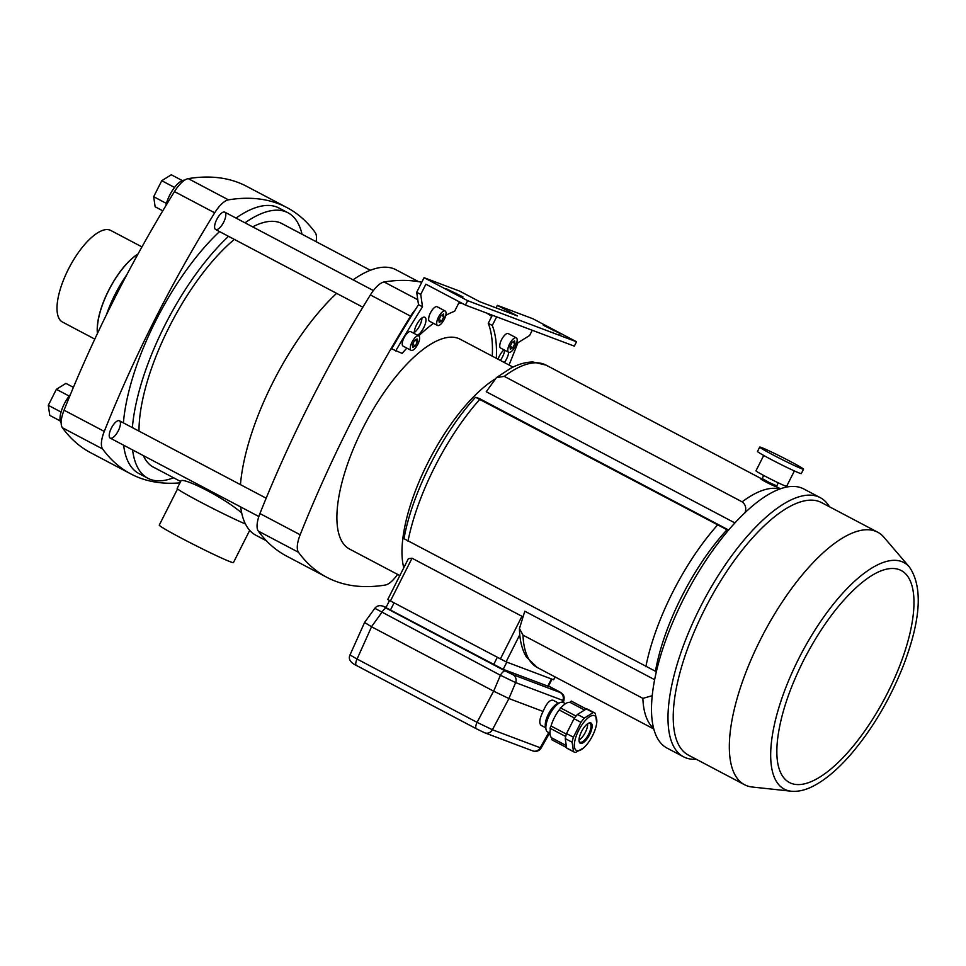 <?xml version="1.0" encoding="UTF-8"?>
<svg xmlns="http://www.w3.org/2000/svg" width="966" height="966" viewBox="0 0 966 966"><rect width="100%" height="100%" fill="white"/><g stroke="black" fill="none" stroke-linecap="round" stroke-linejoin="round"><path stroke-width="1.45" d="M415.428 309.543A22.906 8.609 117.8 0 0 410.586 316.16A539.861 202.92 117.8 0 0 300.16 534.766A22.906 8.609 117.8 0 0 298.506 552.31A539.861 202.92 117.8 0 0 326.834 577.318A539.861 202.92 117.8 0 0 385.301 585.046A22.906 8.609 117.8 0 0 397.557 574.384M421.768 282.265A539.861 202.92 117.8 0 0 384.118 281.975A22.906 8.609 117.8 0 0 370.364 294.944A539.861 202.92 117.8 0 0 259.939 513.55A22.906 8.609 117.8 0 0 258.284 531.083A539.861 202.92 117.8 0 0 286.6 556.102L326.834 577.318M491.73 316.437A539.861 202.92 117.8 0 0 486.586 313.044M462.762 303.65A539.861 202.92 117.8 0 0 458.85 302.901M513.018 367.104L460.166 339.223A118.601 44.581 117.8 0 0 362.83 428.276A118.601 44.581 117.8 0 0 349.487 549.026L399.827 575.579M403.788 567.742A118.601 44.581 -62.2 0 1 425.414 467.713A118.601 44.581 -62.2 0 1 494.773 379.203A118.601 44.581 117.8 0 0 425.414 467.713A118.601 44.581 117.8 0 0 403.788 567.742M266.423 540.803L255.942 535.285A150.092 56.414 -62.2 0 1 240.667 506.945M240.449 484.63A150.092 56.414 -62.2 0 1 336.603 293.35M353.061 279.838A150.092 56.414 -62.2 0 1 396.024 269.768L418.58 281.674M245.461 524.019A42.13 1.835 -153.2 0 1 202.969 503.371A42.13 1.835 -153.2 0 1 177.176 488.373L180.799 481.213C181.137 476.262 221.939 496.089 241.657 512.886M734.933 522.932L486.236 391.725L496.488 377.573L504.264 376.366L742.142 501.849C745.643 504.578 746.573 508.249 744.943 512.874M776.459 486.828L761.703 479.051C756.994 477.542 772.667 485.813 776.459 486.828M555.365 677.057L553.59 679.774L506.087 661.855L387.74 599.512L408.376 558.674L412.035 558.215L522.811 616.743M519.454 628.516C519.599 639.903 521.918 649.418 526.41 657.037L537.362 667.566A135.783 51.041 -62.2 0 1 522.992 635.133L519.454 628.516L524.804 611.212L654.622 679.69M403.957 538.847C411.939 493.385 442.428 433.106 475.453 397.328L479.148 398.415L728.642 530.032M475.84 397.388L728.304 530.431M404.356 538.895L656.325 671.72M522.992 635.133L642.873 698.37L652.207 695.701M761.703 479.051L780.48 488.784M899.334 569.674A119.832 45.04 117.8 0 0 883.009 570.145C876.138 572.379 868.386 577.137 859.74 584.418C839.551 602.011 821.04 626.898 804.231 659.078C789.258 688.71 780.347 715.709 777.485 740.065C776.314 751.463 776.749 760.665 778.801 767.668A119.832 45.04 117.8 0 0 875.643 714.369A119.832 45.04 117.8 0 0 899.334 569.674M829.468 506.764A146.494 55.062 117.8 0 0 820.255 497.659L803.76 488.953A146.494 55.062 117.8 0 0 801.394 487.89A146.494 55.062 117.8 0 0 685.111 595.889A146.494 55.062 117.8 0 0 667.047 748.095L683.542 756.801A146.494 55.062 117.8 0 0 696.269 759.252M820.255 497.659A146.494 55.062 117.8 0 0 817.888 496.584A146.494 55.062 117.8 0 0 701.606 604.595A146.494 55.062 117.8 0 0 683.542 756.801M909.453 567.102L883.962 537.289A142.739 53.649 117.8 0 0 877.683 532.206L821.583 502.61A142.739 53.649 117.8 0 0 819.277 501.571A142.739 53.649 117.8 0 0 705.977 606.793A142.739 53.649 117.8 0 0 688.384 755.098L744.484 784.694A142.739 53.649 117.8 0 0 752.212 787.012L791.214 791.214C797.988 791.842 805.221 790.2 812.913 786.288C824.879 780.178 837.293 769.817 850.128 755.183C872.153 729.572 889.988 699.505 903.621 664.994C920.936 619.423 922.88 586.797 909.453 567.102A128.092 48.143 117.8 0 0 901.749 561.608A128.092 48.143 117.8 0 0 795.839 664.523A128.092 48.143 117.8 0 0 791.214 791.214M877.683 532.206A142.739 53.649 117.8 0 0 875.377 531.167A142.739 53.649 117.8 0 0 762.077 636.401A142.739 53.649 117.8 0 0 744.484 784.694M573.502 751.608L572.138 742.238A22.085 8.296 -62.2 0 1 573.418 737.203L566.535 733.568A22.085 8.296 117.8 0 0 565.255 738.604L566.619 747.974A22.085 8.296 117.8 0 0 567.235 748.396L574.118 752.031A22.085 8.296 -62.2 0 1 573.502 751.608L566.619 747.974M573.418 737.203L580.94 722.327L574.058 718.692L566.535 733.568M572.138 742.238L565.255 738.604M583.645 747.877A19.634 7.378 117.8 0 0 596.686 723.172A19.634 7.378 117.8 0 0 594.428 715.601A19.634 7.378 117.8 0 0 579.25 729.294A19.634 7.378 117.8 0 0 575.881 750.099A19.634 7.378 117.8 0 0 583.645 747.877L575.627 752.405A22.085 8.296 -62.2 0 1 574.118 752.031M580.94 722.327A22.085 8.296 -62.2 0 1 584.345 718.088L593.209 712.582A22.085 8.296 -62.2 0 1 594.73 712.956A22.085 8.296 -62.2 0 1 595.334 713.379L596.698 722.749M584.345 718.088L577.451 714.454A22.085 8.296 117.8 0 0 574.058 718.692M593.209 712.582L586.326 708.947L577.451 714.454M594.73 712.956L587.835 709.334A22.085 8.296 117.8 0 0 586.326 708.947M560.739 708.006A20.045 7.535 -62.2 0 1 570.049 702.379L584.575 710.034M574.516 718.04L559.169 709.95A20.045 7.535 -62.2 0 0 551.055 726.021L549.992 728.207L565.702 736.503M566.366 734.1L551.055 726.021M566.269 745.571L552.033 738.06A20.045 7.535 -62.2 0 1 550.451 728.449M560.461 708.332L559.169 709.95M586.265 708.984L571.232 701.05L570.049 702.379M552.033 738.06L551.658 739.69L566.559 747.551M580.421 743.313A11.447 4.299 -62.2 0 1 579.153 741.55A11.447 4.299 -62.2 0 1 581.774 731.093A11.447 4.299 -62.2 0 1 588.922 723.039A11.447 4.299 -62.2 0 1 590.516 732.723A11.447 4.299 -62.2 0 1 580.421 743.313M579.02 740.065A10.638 3.997 117.8 0 0 585.094 732.844A10.638 3.997 117.8 0 0 587.618 723.763M588.451 723.256A10.638 3.997 -62.2 0 1 589.695 723.268A10.638 3.997 -62.2 0 1 589.876 723.353A10.638 3.997 -62.2 0 1 588.56 734.402A10.638 3.997 -62.2 0 1 580.119 742.238A10.638 3.997 -62.2 0 1 579.95 742.154A10.638 3.997 -62.2 0 1 579.069 741.031M506.824 662.133L503.189 669.341L548.374 686.319L551.984 679.17M503.189 669.341L385.941 607.65L389.503 600.598M364.58 622.466L374.82 608.302L500.412 675.258A6.545 2.463 -62.2 0 1 505.303 670.996L512.922 674.679A6.545 6.062 110.7 0 1 515.651 682.612L500.412 675.258L493.662 691.185L371.56 626.765L357.07 659.041L349.994 654.948L364.58 622.466L371.56 626.765M558.638 703.176L553.132 700.265C549.835 699.589 546.502 703.32 543.109 711.447C539.487 718.668 538.835 723.317 541.153 725.394L541.371 725.49M543.109 711.447L508.937 698.551L492.418 729.753A6.545 6.062 110.7 0 1 484.847 732.844L476.431 728.811A6.545 2.463 117.8 0 0 476.54 728.847L484.207 732.554M493.662 691.185L508.937 698.551M493.59 691.149L477.071 722.351L492.418 729.753L541.117 748.082L549.618 733.001M512.922 674.679L560.147 692.489A6.545 6.062 110.7 0 1 562.888 700.422L563.915 700.435C564.494 696.124 564.192 693.962 557.225 690.605A6.545 2.463 -62.2 0 1 557.237 690.605A6.545 2.463 -62.2 0 1 557.334 690.666M477.071 722.351A6.545 2.463 117.8 0 0 476.431 728.799L356.43 665.489A6.545 2.463 -62.2 0 1 356.43 665.489A6.545 2.463 -62.2 0 1 357.07 659.041L477.071 722.351M476.335 728.738L356.539 665.538A6.545 2.463 -62.2 0 1 356.43 665.502C350.284 662.555 348.134 659.041 349.994 654.948M548.773 732.554L540.199 747.781A6.545 6.062 110.7 0 1 532.628 750.872A6.545 6.062 110.7 0 1 532.628 750.86L484.847 732.844M371.487 626.729L381.691 612.625A6.545 2.463 -62.2 0 1 386.581 608.363L383.55 606.431A6.545 6.062 110.7 0 0 382.922 606.141A6.545 6.062 110.7 0 1 382.922 606.141C379.493 605.09 376.788 605.803 374.82 608.302M557.237 690.605L548.531 686.017L557.128 690.557A6.545 2.463 -62.2 0 1 557.225 690.605M547.891 732.071A16.688 6.267 -62.2 0 1 547.625 731.95A16.688 6.267 -62.2 0 1 546.044 729.499A16.688 6.267 -62.2 0 1 549.859 714.26A16.688 6.267 -62.2 0 1 560.28 702.511A16.688 6.267 -62.2 0 1 563.202 702.427L565.545 703.671M546.044 729.499L545.416 726.625A14.236 5.349 -62.2 0 1 548.664 713.633A14.236 5.349 -62.2 0 1 557.551 703.61L560.28 702.511M778.294 482.843L776.749 485.898L769.286 482.529L762.15 478.52L763.695 475.465M794.39 470.949L786.626 486.309A17.183 0.749 -153.2 0 1 770.953 479.233A17.183 0.749 -153.2 0 1 755.967 470.816L763.72 455.457M803.519 469.21L801.309 473.582A24.536 1.075 -153.2 0 1 778.922 463.475A24.536 1.075 -153.2 0 1 757.501 451.448L759.711 447.077A24.536 1.075 -153.2 0 1 790.297 461.422A24.536 1.075 -153.2 0 1 803.519 469.21A24.536 1.075 -153.2 0 1 781.132 459.091A24.536 1.075 -153.2 0 1 759.711 447.077M492.274 356.164A152.966 57.489 -62.2 0 0 488.253 323.32L492.274 325.445A152.966 57.489 -62.2 0 1 496.307 358.277M406.831 348.098A152.966 57.489 -62.2 0 0 402.158 353.399L391.665 348.847A539.861 202.92 -62.2 0 1 418.495 304.676L416.708 292.287L424.074 277.701L459.695 291.14L479.8 301.742L517.45 315.954L497.345 305.341L532.954 318.78L576.533 341.771L574.323 346.142L465.443 305.063L425.885 284.197L420.729 294.413L422.516 306.79L418.495 304.676M421.961 317.959A10.228 3.84 -62.2 0 1 419.727 325.554A10.228 3.84 -62.2 0 1 414.269 332.546M411.13 350.368L403.088 346.13A8.175 3.079 -62.2 0 1 404.005 337.798A8.175 3.079 -62.2 0 1 410.719 331.664L418.761 335.902A8.175 3.079 -62.2 0 1 417.662 344.572A8.175 3.079 -62.2 0 1 411.13 350.368A8.175 3.079 -62.2 0 1 412.047 342.049A8.175 3.079 -62.2 0 1 418.761 335.902M437.55 325.47L429.508 321.231A8.175 3.079 -62.2 0 1 430.425 312.899A8.175 3.079 -62.2 0 1 437.139 306.753L445.181 311.004A8.175 3.079 -62.2 0 1 444.082 319.674A8.175 3.079 -62.2 0 1 437.55 325.47A8.175 3.079 -62.2 0 1 438.467 317.15A8.175 3.079 -62.2 0 1 445.181 311.004M414.329 333.56A10.228 3.84 -62.2 0 1 417.928 322.463A10.228 3.84 -62.2 0 1 424.895 317.271A10.228 3.84 -62.2 0 1 423.748 327.679A10.228 3.84 -62.2 0 1 417.409 335.19M418.713 335.878A152.966 57.489 -62.2 0 1 433.493 323.332M445.761 315.375A152.966 57.489 -62.2 0 1 454.624 311.245L459.369 301.863M395.686 350.96A539.861 202.92 -62.2 0 1 422.516 306.79M488.253 323.32L492.346 315.218M496.053 307.876L497.345 305.341M504.711 350.211A10.228 3.84 -62.2 0 1 502.549 356.804A10.228 3.84 -62.2 0 1 500.34 360.415M508.659 352.3L500.617 348.05A8.175 3.079 -62.2 0 1 501.535 339.73A8.175 3.079 -62.2 0 1 508.249 333.584L516.291 337.822A8.175 3.079 -62.2 0 1 515.192 346.492A8.175 3.079 -62.2 0 1 508.659 352.3A8.175 3.079 -62.2 0 1 509.577 343.968A8.175 3.079 -62.2 0 1 516.291 337.822M496.633 316.836L492.274 325.445M532.254 330.263L529.61 335.492L517.885 342.773A539.861 202.92 -62.2 0 1 509.046 365.003M508.732 352.336A10.228 3.84 -62.2 0 1 506.57 358.929A10.228 3.84 -62.2 0 1 504.361 362.54M498.033 359.195A10.228 3.84 -62.2 0 1 503.986 349.837M416.708 292.287L420.729 294.413M576.533 341.771L467.653 300.692L465.443 305.063M467.653 300.692L424.074 277.701M462.931 296.888L446.026 288.58L462.931 296.888L462.629 297.48M560.232 333.596L543.327 325.276L560.232 333.596L559.93 334.188M514.987 343.498L514.6 340.853L512.089 342.411L509.963 346.625L510.35 349.269L512.861 347.712L514.987 343.498L512.475 342.169M443.877 316.679L443.491 314.022L440.979 315.58L438.854 319.794L439.24 322.451L441.752 320.893L443.877 316.679L441.365 315.351M417.457 341.578L417.07 338.921L414.559 340.491L412.434 344.693L412.82 347.349L415.332 345.792L417.457 341.578L414.945 340.249M510.133 346.275L512.861 347.712M439.035 319.456L441.752 320.893M412.615 344.355L415.332 345.792M215.78 229.594A9.817 3.695 -62.2 0 1 215.623 229.522A9.817 3.695 -62.2 0 1 216.939 219.125A9.817 3.695 -62.2 0 1 224.788 212.158A9.817 3.695 -62.2 0 1 223.581 222.361A9.817 3.695 -62.2 0 1 215.78 229.594M110.414 438.214A9.817 3.695 -62.2 0 1 110.245 438.141A9.817 3.695 -62.2 0 1 111.561 427.733A9.817 3.695 -62.2 0 1 119.41 420.778A9.817 3.695 -62.2 0 1 118.202 430.969A9.817 3.695 -62.2 0 1 110.414 438.214M179.954 482.867A539.861 202.92 -62.2 0 1 130.929 473.98A539.861 202.92 -62.2 0 1 102.613 448.961A22.906 8.609 -62.2 0 1 104.268 431.416A539.861 202.92 -62.2 0 1 214.694 212.81A22.906 8.609 -62.2 0 1 228.447 199.841A539.861 202.92 -62.2 0 1 286.926 207.569A539.861 202.92 -62.2 0 1 315.242 232.589A22.906 8.609 -62.2 0 1 316.087 241.657M236.006 218.075A150.092 56.414 -62.2 0 1 276.542 206.929A150.092 56.414 -62.2 0 1 278.969 208.016L287.953 212.761A150.092 56.414 117.8 0 0 244.99 222.82M132.596 449.927A150.092 56.414 117.8 0 0 147.87 478.267L138.887 473.533A150.092 56.414 -62.2 0 1 123.612 445.181M123.407 422.879A150.092 56.414 -62.2 0 1 219.548 231.586M130.929 473.98L90.707 452.752A539.861 202.92 -62.2 0 1 62.392 427.733A22.906 8.609 -62.2 0 1 64.046 410.2A539.861 202.92 -62.2 0 1 174.472 191.594A22.906 8.609 -62.2 0 1 188.225 178.625A539.861 202.92 -62.2 0 1 246.704 186.353L286.926 207.569M302.032 234.243A150.092 56.414 117.8 0 0 287.953 212.761M228.531 236.332A150.092 56.414 117.8 0 0 132.378 427.624M147.87 478.267A150.092 56.414 117.8 0 0 173.566 477.759M283.726 224.583A137.752 51.778 117.8 0 0 282.193 223.677A137.752 51.778 117.8 0 0 252.657 226.865M234.327 239.399A137.752 51.778 117.8 0 0 138.995 431.102M143.342 455.59A137.752 51.778 117.8 0 0 153.642 467.339A137.752 51.778 117.8 0 0 155.26 468.099M137.884 254.215A51.536 19.368 117.8 0 0 97.566 333.198M61.16 423.048A19.634 7.378 -62.2 0 1 70.397 394.551M73.404 387.33L65.93 383.393L56.378 389.31L48.3 405.322L49.761 415.392L60.23 420.922M69.166 396.06L56.378 389.31M61.051 412.047L48.3 405.322M165.886 205.625A19.634 7.378 -62.2 0 1 184.627 180.159M182.333 180.594L171.308 174.774L161.757 180.702L153.679 196.702L155.14 206.784L162.783 210.817M174.544 187.452L161.757 180.702M166.43 203.44L153.679 196.702M94.789 339.102L62.488 322.052A51.778 19.465 -62.2 0 1 69.431 267.184A51.778 19.465 -62.2 0 1 110.8 230.463L141.954 246.898M97.433 333.463A51.778 19.465 -62.2 0 1 138.029 253.961M249.711 530.358L233.446 562.574A41.55 1.811 -153.2 0 1 195.543 545.464A41.55 1.811 -153.2 0 1 159.269 525.106L177.551 488.905M298.506 552.31L258.284 531.083M417.783 299.726L384.118 281.975M300.16 534.766L259.939 513.55M410.586 316.16L370.364 294.944M504.264 376.366A135.783 51.041 -62.2 0 1 546.08 365.124L763.321 479.728M779.84 489.013A135.783 51.041 117.8 0 0 742.142 501.849M407.978 541.25A135.783 51.041 -62.2 0 1 479.45 399.743M717.327 525.238A135.783 51.041 117.8 0 0 645.843 666.745M642.873 698.37A135.783 51.041 117.8 0 0 653.596 728.316M726.915 529.851A129.021 48.493 117.8 0 0 655.431 671.358M555.039 676.888L553.59 679.774M519.793 634.734L506.087 661.855M412.035 558.215L390.385 601.069M521.978 616.223L500.328 659.078M386.074 607.373L383.55 606.431M386.581 608.363L505.303 670.996M557.128 690.557L560.147 692.489M508.913 698.539L515.651 682.612L562.888 700.422L562.333 702.161M551.429 678.953L547.782 686.162M394.007 602.989L390.336 610.246M497.249 657.46L493.59 664.717M553.18 330.746L553.53 330.058M455.88 294.038L456.23 293.35M62.392 427.733L102.613 448.961M174.472 191.594L214.694 212.81M64.046 410.2L104.268 431.416M188.225 178.625L228.447 199.841M152.097 466.433L180.654 481.503M280.575 222.917L370.34 270.275M537.362 667.566L653.765 728.98M496.488 377.573L510.809 368.215C518.38 364.17 525.733 362.081 532.87 361.984L546.08 365.124M576.05 716.084L560.352 707.8M596.686 723.172L596.855 721.819M563.263 702.463L563.915 700.435M532.628 750.86C536.263 751.995 539.088 751.065 541.117 748.082M386.098 607.336L382.91 606.141M545.669 727.772L541.153 725.394M547.625 731.95L549.968 733.182M126.848 274.67A166.043 166.043 0 0 0 106.405 314.807M110.245 438.141L258.852 516.532M119.41 420.778L266.169 498.202M215.623 229.522L362.854 307.2M224.788 212.158L373.383 290.549"/></g></svg>
